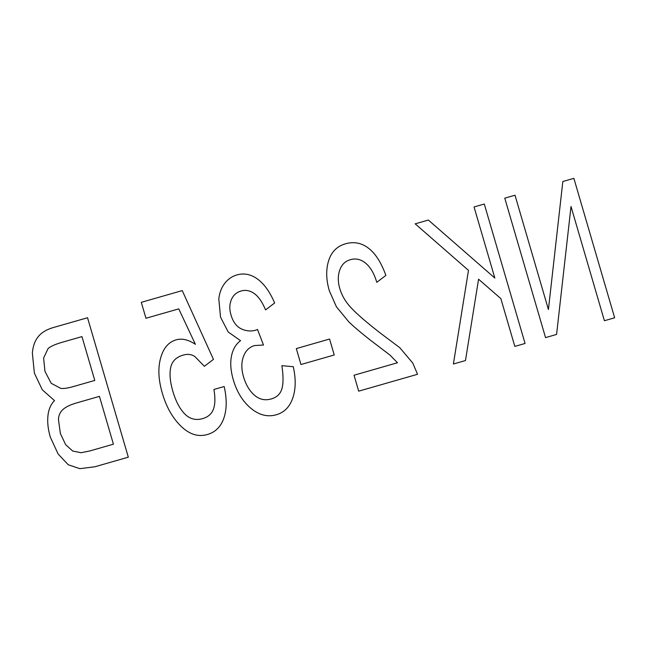 <?xml version="1.0" encoding="UTF-8"?>
<svg xmlns="http://www.w3.org/2000/svg" width="647" height="647" viewBox="0 0 647 647"><rect width="100%" height="100%" fill="white"/><g stroke="black" fill="none" stroke-linecap="round" stroke-linejoin="round"><path stroke-width="0.97" d="M614.65 317.79L573.873 178.346L562.833 181.508L548.421 309.517L515.004 195.224L504.765 198.152L545.542 337.605L556.582 334.434L571.01 206.49L604.411 320.726L614.65 317.79M525.065 343.468L484.288 204.023L474.049 206.959L494.834 278.048L428.371 220.053L415.172 223.83L468.485 270.357L453.393 364.01L465.468 360.549L478.57 279.205L500.843 298.599L514.826 346.404L525.065 343.468M354.022 375.22L358.689 391.16L417.558 374.281L412.754 363.04L399.822 347.722L379.87 332.728C366.857 322.602 357.443 314.482 351.636 308.368C345.805 302.254 341.859 295.671 339.796 288.619C337.831 281.898 337.799 275.759 339.707 270.228C341.584 264.696 345.142 261.178 350.367 259.682C355.882 258.096 361.018 259.301 365.765 263.297C370.521 267.284 374.192 273.632 376.797 282.335L385.871 275.412C381.309 262.682 375.543 253.632 368.564 248.254C361.592 242.876 353.901 241.396 345.506 243.798C336.998 246.24 331.369 251.901 328.619 260.781C325.845 269.678 326.08 279.666 329.323 290.746L336.383 306.735L348.709 321.753C353.877 326.792 361.681 333.375 372.122 341.495L389.963 355.074L397.501 362.757L354.022 375.22M334.232 354.985L329.574 339.044L296.302 348.587L300.96 364.52L334.232 354.985M293.285 366.72L281.882 365.668C283.41 375.939 283.41 383.655 281.882 388.815C280.361 393.974 276.835 397.347 271.319 398.924C264.947 400.752 259.301 399.49 254.384 395.139C249.451 390.796 245.828 384.69 243.523 376.805C241.323 369.291 241.274 362.603 243.377 356.74C245.464 350.828 249.224 347.099 254.667 345.538L263.491 345.037L257.506 329.477L255.727 330.188C250.923 331.563 246.111 331.118 241.291 328.862C236.454 326.557 233.017 321.899 230.963 314.887C229.321 309.282 229.45 304.236 231.343 299.731C233.211 295.242 236.462 292.331 241.096 290.996C245.714 289.678 250.146 290.56 254.408 293.657C258.638 296.763 262.358 302.173 265.569 309.897L274.643 302.974C269.953 291.991 264.3 284.057 257.668 279.164C251.004 274.279 244.089 272.864 236.915 274.926C231.958 276.342 227.857 279.205 224.606 283.515C221.355 287.818 219.43 292.978 218.815 299.003L220.522 317.135L228.205 332L240.547 340.678C235.904 344.083 232.88 349.218 231.48 356.093C230.081 362.975 230.696 370.893 233.316 379.862C236.875 392.017 242.754 401.512 250.963 408.338C259.132 415.123 267.591 417.266 276.334 414.759C284.227 412.495 289.71 406.923 292.776 398.042C295.808 389.162 295.978 378.721 293.285 366.72M224.169 386.526L213.931 389.462C215.346 397.654 215.2 404.173 213.494 409.017C211.779 413.829 208.164 417.024 202.648 418.609C195.742 420.59 189.781 419.038 184.767 413.951C179.745 408.823 175.774 401.277 172.862 391.314C170.08 381.811 169.36 373.901 170.687 367.585C171.997 361.269 176.178 357.104 183.247 355.082C187.67 353.812 191.544 354.297 194.852 356.537L204.379 366.291L213.453 359.376L182.244 290.592L141.289 302.335L145.955 318.267L178.75 308.87L195.394 344.309C188.35 339.675 181.944 338.179 176.186 339.829C168.56 342.012 163.368 348.118 160.602 358.131C157.836 368.143 158.402 379.829 162.316 393.19C166.028 405.895 171.592 416.215 179.001 424.173C188.002 433.911 197.44 437.372 207.307 434.541C215.386 432.228 220.918 426.705 223.919 417.978C226.871 409.211 226.96 398.73 224.169 386.526M128.316 457.186L87.539 317.742L53.58 327.471C46.649 329.46 41.537 332.518 38.238 336.658C34.906 340.767 32.94 346.21 32.35 352.987L34.38 373.117L42.298 389.809L54.51 400.614C50.814 404.278 48.622 409.341 47.943 415.786C47.239 422.192 48.04 429.317 50.337 437.162L58.125 454.024L68.242 464.756L79.824 468.654L94.721 466.81L128.316 457.186M113.419 444.182L89.779 450.959L81.061 452.714L72.731 451.056L65.671 444.707L60.357 433.482L58.44 419.385C58.683 415.18 60.252 411.832 63.131 409.341C65.978 406.817 70.523 404.658 76.758 402.871L99.436 396.368L113.419 444.182M94.777 380.436L73.58 386.51C67.822 388.16 63.535 388.782 60.729 388.37L51.178 383.283L44.966 371.37L43.608 357.993L48.088 348.547C50.563 346.347 55.327 344.244 62.363 342.223L81.959 336.61L94.777 380.436"/></g></svg>
